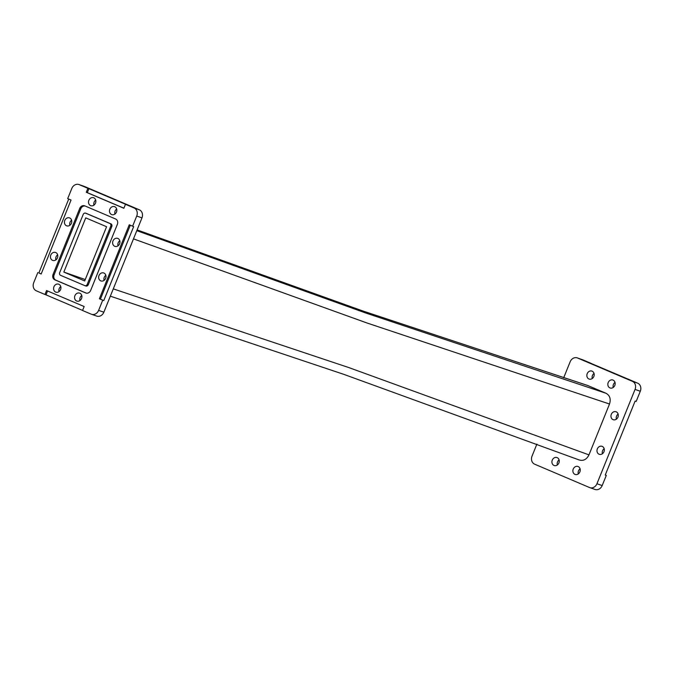 <?xml version="1.0" encoding="UTF-8"?>
<svg xmlns="http://www.w3.org/2000/svg" width="674" height="674" viewBox="0 0 674 674"><rect width="100%" height="100%" fill="white"/><g stroke="black" fill="none" stroke-linecap="round" stroke-linejoin="round"><path stroke-width="1.01" d="M588.014 385.612L360.607 310.234L137.108 229.91L363.446 311.194L587.458 385.402L606.01 393.271C609.894 395.461 611.057 399.042 609.515 404.021L367.094 323.023L133.486 238.874M136.797 230.668L365.813 313.039L606.01 393.271M113.283 288.876L349.065 367.667L588.966 454.883C586.641 459.508 583.339 461.193 579.076 459.929L343.572 374.272L110.334 296.172M591.41 363.572L637.671 383.177A6.395 5.459 109.2 0 1 640.3 391.24L636.189 401.418L635.135 401.047L605.252 475.027L606.297 475.389L605.277 474.959M558.906 462.954A4.221 3.606 109.2 0 1 554.197 465.523A4.221 3.606 109.2 0 1 552.183 460.359A4.221 3.606 109.2 0 1 556.977 457.553A4.221 3.606 109.2 0 1 558.906 462.954M557.331 464.993A4.221 3.606 109.2 0 1 559.091 459.912M579.884 471.876A4.221 3.606 109.2 0 1 575.175 474.454A4.221 3.606 109.2 0 1 573.161 469.281A4.221 3.606 109.2 0 1 577.955 466.475A4.221 3.606 109.2 0 1 579.884 471.876M578.3 473.915A4.221 3.606 109.2 0 1 580.07 468.834M603.971 451.723A4.221 3.606 109.2 0 1 599.262 454.301A4.221 3.606 109.2 0 1 597.248 449.128A4.221 3.606 109.2 0 1 602.042 446.323A4.221 3.606 109.2 0 1 603.971 451.723M602.388 453.762A4.221 3.606 109.2 0 1 604.157 448.682M617.94 417.147A4.221 3.606 109.2 0 1 613.239 419.717A4.221 3.606 109.2 0 1 611.217 414.552A4.221 3.606 109.2 0 1 616.011 411.747A4.221 3.606 109.2 0 1 617.94 417.147M616.365 419.186A4.221 3.606 109.2 0 1 618.125 414.106M593.836 376.488A4.221 3.606 109.2 0 1 589.135 379.066A4.221 3.606 109.2 0 1 587.121 373.893A4.221 3.606 109.2 0 1 591.907 371.088A4.221 3.606 109.2 0 1 593.836 376.488M592.261 378.527A4.221 3.606 109.2 0 1 594.03 373.447M614.814 385.41A4.221 3.606 109.2 0 1 610.113 387.988A4.221 3.606 109.2 0 1 608.1 382.815A4.221 3.606 109.2 0 1 612.885 380.018A4.221 3.606 109.2 0 1 614.814 385.41M613.239 387.457A4.221 3.606 109.2 0 1 615.008 382.377M536.892 444.099L532.03 456.13A6.395 5.459 -70.8 0 0 534.667 464.192L589.523 487.529A6.395 5.459 -70.8 0 0 589.817 487.647A6.395 5.459 -70.8 0 0 596.945 483.747L602.185 485.566A6.395 5.459 109.2 0 1 595.058 489.467A6.395 5.459 109.2 0 1 594.771 489.358M640.3 391.24L635.051 389.412A6.395 5.459 -70.8 0 0 632.423 381.349L637.671 383.177M582.218 359.63A6.395 5.459 109.2 0 1 582.513 359.722A6.395 5.459 109.2 0 1 582.808 359.832L577.567 358.012A6.395 5.459 -70.8 0 0 577.273 357.894A6.395 5.459 -70.8 0 0 570.145 361.795L563.666 377.828M582.808 359.832L591.443 363.505M606.297 475.389L602.185 485.566M577.567 358.012L632.423 381.349M635.051 389.412L596.945 483.747M588.966 454.883L609.515 404.021M88.909 188.678L87.864 188.316L86.264 192.267L123.864 208.266L125.465 204.315L126.51 204.677L88.909 188.678L87.317 192.629L123.89 208.19M87.317 192.629L86.264 192.267M47.576 290.983L46.009 294.867L82.59 310.428M91.487 314.278A6.395 5.459 -70.8 0 0 98.615 310.377L103.855 312.205A6.395 5.459 109.2 0 1 96.727 316.106L91.487 314.278A6.395 5.459 -70.8 0 1 91.192 314.168L82.557 310.495L84.157 306.544L46.557 290.545L44.964 294.496L46.009 294.867M103.771 300.562L133.663 226.59L129.256 224.796L99.373 298.776L103.771 300.562L99.373 298.776M130.284 225.234L100.418 299.138M68.723 199.041L38.865 272.953L41.19 273.939M38.865 272.953L41.165 274.006L71.048 200.035L67.703 198.611L71.815 188.434A6.395 5.459 -70.8 0 1 78.942 184.533A6.395 5.459 -70.8 0 1 79.229 184.642L87.864 188.316M95.7 200.085A4.221 3.606 -70.8 0 0 93.93 205.166M95.506 203.118A4.221 3.606 -70.8 0 0 93.576 197.726A4.221 3.606 -70.8 0 0 88.783 200.523A4.221 3.606 -70.8 0 0 90.805 205.696A4.221 3.606 -70.8 0 0 95.506 203.118M116.669 209.007A4.221 3.606 -70.8 0 0 114.909 214.088M116.484 212.049A4.221 3.606 -70.8 0 0 114.555 206.648A4.221 3.606 -70.8 0 0 109.761 209.454A4.221 3.606 -70.8 0 0 111.783 214.618A4.221 3.606 -70.8 0 0 116.484 212.049M119.795 240.736A4.221 3.606 -70.8 0 0 118.026 245.816M119.61 243.777A4.221 3.606 -70.8 0 0 117.68 238.377A4.221 3.606 -70.8 0 0 112.887 241.182A4.221 3.606 -70.8 0 0 114.9 246.355A4.221 3.606 -70.8 0 0 119.61 243.777M105.826 275.312A4.221 3.606 -70.8 0 0 104.057 280.401M105.641 278.354A4.221 3.606 -70.8 0 0 103.712 272.953A4.221 3.606 -70.8 0 0 98.918 275.759A4.221 3.606 -70.8 0 0 100.931 280.932A4.221 3.606 -70.8 0 0 105.641 278.354M57.635 254.814A4.221 3.606 -70.8 0 0 55.875 259.894M57.45 257.856A4.221 3.606 -70.8 0 0 55.521 252.455A4.221 3.606 -70.8 0 0 50.727 255.261A4.221 3.606 -70.8 0 0 52.741 260.425A4.221 3.606 -70.8 0 0 57.45 257.856M71.612 220.238A4.221 3.606 -70.8 0 0 69.843 225.318M71.419 223.279A4.221 3.606 -70.8 0 0 69.489 217.879A4.221 3.606 -70.8 0 0 64.696 220.684A4.221 3.606 -70.8 0 0 66.718 225.849A4.221 3.606 -70.8 0 0 71.419 223.279M60.761 286.543A4.221 3.606 -70.8 0 0 58.992 291.623M60.576 289.584A4.221 3.606 -70.8 0 0 58.646 284.184A4.221 3.606 -70.8 0 0 53.853 286.989A4.221 3.606 -70.8 0 0 55.866 292.162A4.221 3.606 -70.8 0 0 60.576 289.584M81.739 295.473A4.221 3.606 -70.8 0 0 79.97 300.553M81.554 298.506A4.221 3.606 -70.8 0 0 79.616 293.114A4.221 3.606 -70.8 0 0 74.831 295.911A4.221 3.606 -70.8 0 0 76.844 301.084A4.221 3.606 -70.8 0 0 81.554 298.506M109.862 223.49L110.907 223.852A2.132 1.82 109.2 0 1 111.783 226.548L110.738 226.178A2.132 1.82 -70.8 0 0 109.862 223.49L85.665 213.195A2.132 1.82 -70.8 0 0 83.188 214.458L59.691 272.633A2.132 1.82 -70.8 0 0 60.567 275.321L84.755 285.616A2.132 1.82 -70.8 0 0 87.232 284.352L110.738 226.178M86.516 213.49A2.132 1.82 109.2 0 1 86.71 213.565L85.665 213.195M87.232 284.352L88.286 284.714A2.132 1.82 109.2 0 1 85.809 285.978L84.958 285.683M85.101 206.008A4.263 3.64 -70.8 0 0 80.804 208.738L79.759 208.367A4.263 3.64 109.2 0 1 84.511 205.772A4.263 3.64 109.2 0 1 84.705 205.84L115.608 218.991A4.263 3.64 109.2 0 1 117.36 224.366L90.661 290.435A4.263 3.64 109.2 0 1 85.91 293.038A4.263 3.64 109.2 0 1 85.716 292.963L86.112 293.106M55.866 280.182L54.821 279.82A4.263 3.64 109.2 0 1 53.061 274.444L54.114 274.807A4.263 3.64 -70.8 0 0 55.866 280.182L86.373 293.165M88.286 284.714L111.783 226.548M110.907 223.852L86.71 213.565M80.804 208.738L54.114 274.807M79.759 208.367L53.061 274.444M54.821 279.82L85.716 292.963M134.092 207.98L139.333 209.808A6.395 5.459 109.2 0 1 141.97 217.871L136.721 216.051A6.395 5.459 -70.8 0 0 134.092 207.98L125.465 204.315M37.811 272.582L33.7 282.76A6.395 5.459 -70.8 0 0 36.329 290.823L44.964 294.496M83.888 186.26A6.395 5.459 109.2 0 1 84.183 186.353A6.395 5.459 109.2 0 1 84.477 186.471L79.229 184.642M106.585 226.725L85.741 217.862L63.836 272.077L84.68 280.948L106.585 226.725M85.253 279.533L63.836 272.077M98.615 310.377L102.726 300.2M132.609 226.228L136.721 216.051M139.333 209.808L84.477 186.471M103.855 312.205L141.97 217.871M589.817 487.647L595.058 489.467M577.273 357.894L582.513 359.722M86.617 213.523L85.564 213.161M85.91 286.012L84.857 285.65M84.183 186.353L78.942 184.533"/></g></svg>
